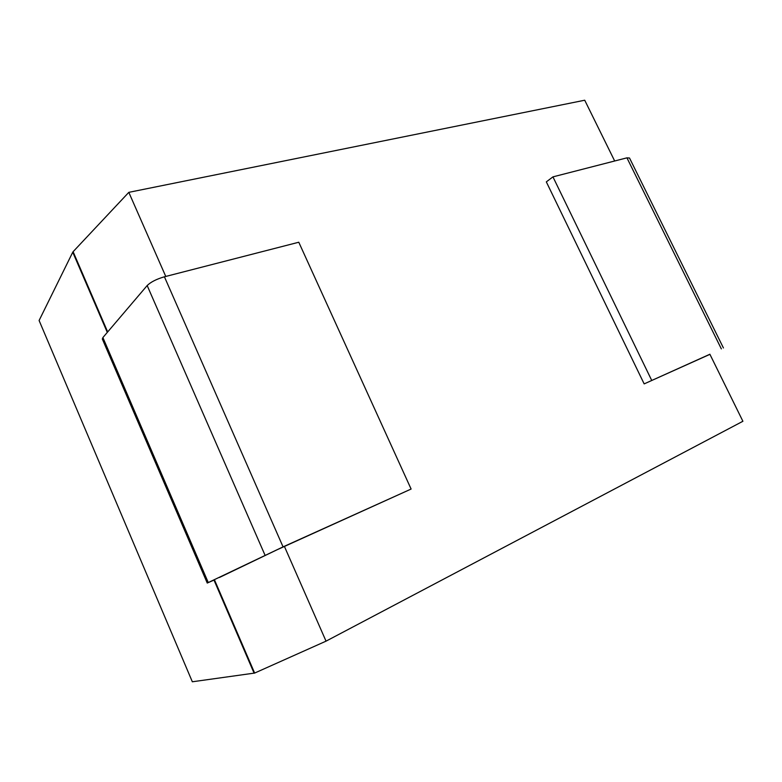 <?xml version="1.0" encoding="UTF-8"?>
<svg xmlns="http://www.w3.org/2000/svg" width="782" height="782" viewBox="0 0 782 782"><rect width="100%" height="100%" fill="white"/><g stroke="black" fill="none" stroke-linecap="round" stroke-linejoin="round"><path stroke-width="1.17" d="M219.4 577.497L276.936 549.834L411.107 489.043L283.064 546.882L207.25 583.049L214.483 579.863L254.639 673.067L192.333 681.777L39.1 320.503L72.755 252.205L107.3 332.389M254.111 673.214L213.994 580.088M254.639 673.067L326.035 641.152L742.9 421.273L709.861 354.207M614.672 160.994L584.721 100.223L128.815 192.343L165.764 276.437M107.672 331.939L73.107 251.696L72.755 252.205M326.035 641.152L284.423 546.452M73.107 251.696L128.815 192.343M709.88 354.256L644.163 383.894L709.919 354.344M723.428 347.961L629.52 158.023L626.939 157.847L552.952 176.869L546.325 181.874L644.163 383.894M651.689 380.355L552.952 176.869M411.107 489.043L298.783 242.234L164.416 276.789C156.537 279.086 150.789 281.999 147.172 285.547L102.892 337.56L102.422 339.222M721.346 348.889L626.939 157.847M283.064 546.882L164.416 276.789M265.03 555.21L147.172 285.547M208.256 582.541L102.892 337.56M207.25 583.049L102.295 338.929"/></g></svg>
